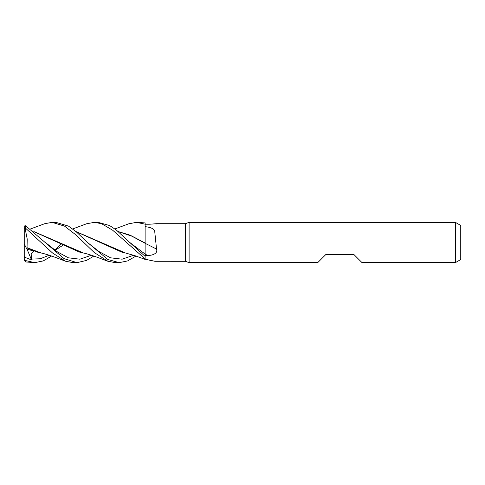 <?xml version="1.0" encoding="UTF-8"?>
<svg xmlns="http://www.w3.org/2000/svg" width="485" height="485" viewBox="0 0 485 485"><rect width="100%" height="100%" fill="white"/><g stroke="black" fill="none" stroke-linecap="round" stroke-linejoin="round"><path stroke-width="0.73" d="M145.124 259.208L154.964 261.294L145.124 259.251L145.124 258.929L145.124 259.402L145.124 255.504L147.737 255.468C151.884 255.54 158.165 253.71 156.546 249.09L154.685 231.066C153.884 228.726 150.696 227.265 145.124 226.677L145.124 222.912L136.418 222.354L145.124 224.173L145.124 239.584L145.124 226.677M145.13 256.941L145.118 254.091L145.13 256.941M118.237 231.563L130.295 235.255L145.1 242.997L145.124 224.173M189.108 262.646L185.422 261.3L185.422 223.694L189.108 222.354L455.379 222.354L460.75 225.452L460.75 259.542L455.379 262.646L362.034 262.646L353.977 254.589L325.768 254.589L317.711 262.646L189.108 262.646L189.108 222.354M455.379 262.646L455.379 222.354M185.422 261.3L154.964 261.294M156.552 223.694L185.422 223.694M156.546 223.955C158.165 223.245 151.884 224.331 147.737 224.222L145.124 224.234M147.737 255.468A338.263 119.771 -164.1 0 0 145.124 254.158L145.124 255.504M156.546 249.09A340.9 120.704 -164.1 0 0 145.124 243.337L145.124 239.584M145.124 256.353L145.124 243.149M118.358 231.66L131.726 236.104L145.124 243.276M52.041 222.354L55.969 222.354L68.512 226.131L76.212 231.763L87.415 242.391L98.976 251.557L110.538 257.814L122.099 259.19L133.654 255.243L122.099 259.19L110.538 257.814L98.976 251.557L87.415 242.391L107.852 259.505L119.261 262.646L115.339 262.646L107.87 261.251L94.254 252.527L75.818 234.843L64.505 226.089L52.041 222.354L44.571 223.749L30.555 228.95M86.615 223.773L94.308 222.354L98.097 222.354L109.628 225.543L116.351 230.054L129.665 242.385L145.124 254.104M94.308 222.354L101.601 223.688L112.756 230.302L145.124 258.905M145.124 256.377L129.665 242.385L145.118 254.098M51.58 256.05L43.298 260.906L34.811 262.646L25.596 261.942L25.596 260.584L24.25 258.784L24.25 256.547L25.675 257.656L31.537 259.924L31.173 253.982L33.665 251.109L26.79 248.993L27.057 247.902L37.139 252.054L43.007 253.419M34.811 262.646L25.596 260.584M93.854 256.05L86.591 260.396L77 262.646L73.471 262.646M25.596 228.211L52.568 253.018L65.62 261.251L73.132 262.646L77 262.646L64.111 258.663L25.596 225.767L24.25 226.216L24.25 227.762L25.19 228.932L25.596 228.211L25.596 225.767M135.976 256.05L127.603 260.918L119.261 262.646M47.869 255.941L48.888 255.152M54.847 250.096L61.383 243.688M24.25 258.784L24.25 259.978L25.596 261.942M75.987 231.575L125.36 252.958L135.103 255.74L145.124 259.402M76.09 231.666L121.596 252.054L127.246 253.4M145.094 245.986L145.118 254.091M31.361 259.105L40.273 258.754L49.179 255.249L40.273 258.754L31.361 259.105M145.124 227.72L145.118 230.672M90.04 255.965L91.131 255.146M128.737 223.815L136.418 222.354M65.62 261.251L59.34 258.887C55.726 257.499 47.433 254.346 41.049 252.964L27.051 247.683L27.209 238.996L25.19 228.932M27.057 247.902L27.051 247.562M24.25 225.858L24.25 227.895M33.938 231.66L79.388 252.054L85.069 253.4M45.299 242.385L56.836 251.533L68.367 257.808L79.898 259.196L91.435 255.243L79.898 259.196L68.367 257.808L56.836 251.533L45.299 242.385M107.858 261.251C103.954 259.93 91.604 254.74 83.281 252.964L33.829 231.563M24.25 256.547L24.25 227.762M26.79 248.993L24.25 243.955M31.537 259.924L26.996 249.066M24.25 257.098L25.675 257.656M86.682 223.743L72.689 228.95M63.511 244.876L55.12 250.296M128.919 223.749L114.878 228.95"/></g></svg>
